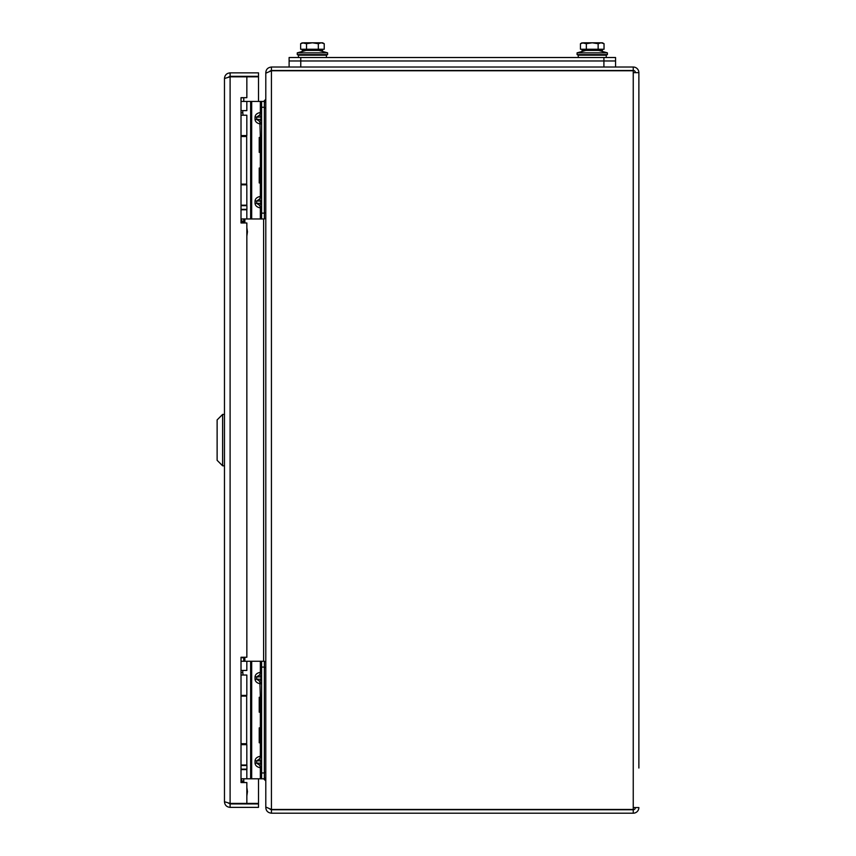 <?xml version="1.0" encoding="UTF-8"?>
<svg xmlns="http://www.w3.org/2000/svg" width="856" height="856" viewBox="0 0 856 856"><rect width="100%" height="100%" fill="white"/><g stroke="black" fill="none" stroke-linecap="round" stroke-linejoin="round"><path stroke-width="1.28" d="M224.465 78.495C224.796 75.071 226.669 73.199 230.104 72.856L230.104 76.312L228.37 77.158L230.104 76.826L224.465 78.495L224.465 801.73L230.104 803.41L228.37 803.078L230.104 803.923L230.104 807.369C226.68 807.037 224.796 805.164 224.465 801.73M241.018 782.555L246.849 782.555L246.849 803.41L230.104 803.41L230.104 76.826L246.849 76.826L246.849 97.67L241.018 97.67L241.018 222.977L246.849 222.977L246.849 657.248L241.018 657.248L241.018 782.555M230.104 76.312L258.512 76.312L258.512 72.856L230.104 72.856M230.104 807.369L258.512 807.369L258.512 803.923L230.104 803.923M246.849 76.826L258.512 76.826L258.512 101.447M258.512 778.789L258.512 803.41L246.849 803.41M638.876 768.025L638.876 72.664L638.876 768.025M265.949 72.664L265.799 72.664C266.034 69.336 267.917 67.453 271.427 67.025L633.247 67.025A5.639 5.639 0 0 1 638.876 72.664L633.247 72.664L633.247 807.561L638.876 807.561A5.639 5.639 0 0 1 633.247 813.2L271.427 813.2C267.917 812.783 266.045 810.9 265.799 807.561L265.799 780.95L263.605 778.757M633.247 67.025L633.247 70.481A2.183 2.183 0 0 1 635.43 72.664M633.247 72.664L633.247 70.759L271.427 70.759L265.799 73.177L265.799 807.048L271.427 809.466L633.247 809.466L633.247 807.561M635.43 807.561A2.183 2.183 0 0 1 633.247 809.744L633.247 813.2M271.427 67.025L271.427 70.481L633.247 70.481M633.247 809.744L271.427 809.744L271.427 813.2M271.427 70.995L271.427 809.23L270.336 809.188M269.929 71.069L271.427 70.481M265.799 72.664L265.799 99.285L263.605 101.468M271.427 809.744L269.929 809.155M265.617 102.003L265.799 99.799M265.799 780.426L265.617 778.222M300.766 57.513L289.114 57.513L289.114 60.969L615.56 60.969L615.56 57.513L300.766 57.513L300.766 60.969L289.114 60.969L289.114 67.025M615.56 67.025L615.56 57.513M615.56 60.969L300.766 60.969L300.766 67.025M265.799 102.003L264.365 102.003M265.799 218.59L264.365 218.59M265.799 661.635L264.365 661.635M265.799 778.222L264.365 778.222M241.018 743.714L246.689 743.714L246.689 696.099L241.018 696.099M241.018 184.126L246.689 184.126L246.689 136.511L241.018 136.511M264.365 218.965L261.604 218.965L264.365 218.965L264.365 101.447L261.604 101.447L264.365 101.447M264.365 213.133L261.604 213.133L261.604 101.447L241.018 101.447M261.604 213.133L261.604 218.965L241.018 218.965M241.018 110.627L246.828 110.627L246.828 101.447M246.828 218.965L246.828 209.784L241.018 209.784M261.604 207.912L259.871 205.515L260.92 203.343L259.871 198.838L261.604 196.441L260.352 196.441L259.871 198.838L256.693 201.01L256.693 203.343L259.871 205.515L260.352 207.912L261.604 207.912M260.352 101.447L260.352 112.489L261.604 112.489L259.871 114.886L256.693 117.069L260.92 117.069L259.871 114.886L260.352 112.489C257.046 113.131 255.281 114.651 255.045 117.069L255.045 119.401C255.281 121.809 257.046 123.339 260.352 123.97L261.604 123.97L259.871 121.573L260.92 119.401L256.693 119.401L259.871 121.573L260.352 137.516M241.018 115.218L246.828 115.218L246.828 135.58L241.018 135.58M241.018 184.832L246.828 184.832L246.828 205.194L241.018 205.194M242.783 110.627L242.783 112.81L241.018 112.81M242.783 112.81L243.125 115.218M241.018 209.634L242.783 209.634M241.018 219.115L242.195 221.287L243.767 221.287L243.767 218.965M243.628 97.67L241.018 97.916M243.018 222.977L242.195 221.287M246.849 229.708L246.849 234.298M241.018 209.335L246.913 209.335L246.913 205.665L241.018 205.665M260.812 168.504L260.267 168.033L260.267 182.959L260.812 182.489M260.267 168.033L259.229 168.033L259.229 182.959L260.267 182.959M261.604 136.511L260.812 136.511L260.812 153.299L261.604 153.299M260.812 137.912L260.267 137.452L260.267 152.368L260.812 151.908M260.267 137.452L259.229 137.452L259.229 152.368L260.267 152.368M261.604 167.102L260.812 167.102L260.812 183.89L261.604 183.89M264.365 778.789L261.604 778.789L264.365 778.789L264.365 661.26L261.604 661.26L264.365 661.26M264.365 772.957L261.604 772.957L261.604 661.26L241.018 661.26M261.604 772.957L261.604 778.789L241.018 778.789M241.018 670.441L246.828 670.441L246.828 661.26M246.828 778.789L246.828 769.608L241.018 769.608M261.604 767.736L259.871 765.339L260.92 763.167L259.871 758.651L261.604 756.255L260.352 756.255L259.871 758.651L256.693 760.834L256.693 763.167L259.871 765.339L260.352 767.736L261.604 767.736M260.352 661.26L260.352 672.313L261.604 672.313L259.871 674.71L256.693 676.882L260.92 676.882L259.871 674.71L260.352 672.313C257.046 672.944 255.281 674.475 255.045 676.882L255.045 679.215C255.281 681.633 257.046 683.152 260.352 683.794L261.604 683.794L259.871 681.397L260.92 679.215L256.693 679.215L259.871 681.397L260.352 697.34M241.018 675.031L246.828 675.031L246.828 695.404L241.018 695.404M241.018 744.645L246.828 744.645L246.828 765.018L241.018 765.018M242.783 670.441L242.783 672.623L241.018 672.623M242.783 672.623L243.125 675.031M241.018 769.458L242.783 769.458M241.018 778.939L242.195 781.111L243.767 781.111L243.767 778.789M243.489 657.248L243.767 657.74L241.018 657.74M242.869 782.555L242.195 781.111M246.849 789.532L246.849 794.111M241.018 769.148L246.913 769.148L246.913 765.478L241.018 765.478M260.812 728.328L260.267 727.857L260.267 742.783L260.812 742.312M260.267 727.857L259.229 727.857L259.229 742.783L260.267 742.783M261.604 696.335L260.812 696.335L260.812 713.123L261.604 713.123M260.812 697.736L260.267 697.265L260.267 712.192L260.812 711.721M260.267 697.265L259.229 697.265L259.229 712.192L260.267 712.192M261.604 726.926L260.812 726.926L260.812 743.714L261.604 743.714M602.453 49.231L602.453 50.397L582.027 50.397L582.027 49.231L582.027 50.397M602.282 42.961L604.036 43.71L604.036 49.231L580.454 49.231L580.454 43.71L583.396 42.8L580.454 43.71L582.027 42.8L586.349 43.71L586.349 49.231M598.141 49.231L598.141 43.71L592.245 42.8L586.349 43.71M602.453 42.8L604.036 43.71L601.094 42.8L602.453 42.8L604.036 43.71L601.094 42.8L598.141 43.71L592.245 42.8L583.396 42.8M601.094 42.8L592.245 42.8M585.836 50.429L577.083 52.847L585.836 50.429L577.083 52.847L585.836 50.429L598.654 50.429L607.396 52.847L577.083 52.847L577.083 54.602L607.396 54.602L607.396 52.847L607.396 54.602L606.241 55.18L606.241 57.513M577.083 54.602L578.249 55.18L606.241 55.18M322.648 49.231L322.648 50.397L302.221 50.397L302.221 49.231L302.221 50.397M322.466 42.961L324.221 43.71L324.221 49.231L300.638 49.231L300.638 43.71L303.58 42.8L300.638 43.71L302.221 42.8L306.534 43.71L306.534 49.231M318.325 49.231L318.325 43.71L312.429 42.8L306.534 43.71M312.429 42.8L322.648 42.8L324.221 43.71L321.278 42.8L318.325 43.71L312.429 42.8L303.58 42.8M306.02 50.429L297.278 52.847L306.02 50.429L297.278 52.847L306.02 50.429L318.839 50.429L327.591 52.847L297.278 52.847L297.278 54.602L327.591 54.602L327.591 52.847L318.839 50.429M297.278 54.602L298.444 55.18L326.425 55.18L327.591 54.602M217.124 419.922L217.124 460.314L222.624 465.814L222.624 414.411L224.465 414.411L222.624 414.411L222.624 465.814L224.465 465.814L222.624 465.814L217.124 460.314L217.124 419.922L222.624 414.411L217.124 419.922M263.605 661.26L263.605 218.965M244.859 218.965L244.859 222.977M244.859 657.248L244.859 661.26M603.908 67.025L603.908 57.513M264.365 107.835L265.799 107.835M265.799 212.769L264.365 212.769M264.365 667.466L265.799 667.466M265.799 772.39L264.365 772.39M261.604 107.268L264.365 107.268M250.637 101.447L250.637 218.965M260.352 182.895L260.352 196.441C257.046 197.073 255.281 198.592 255.045 201.01L255.045 203.343C255.281 205.75 257.046 207.28 260.352 207.912L260.352 218.965M260.352 152.304L260.352 168.108M251.685 218.965L251.685 101.447M255.045 201.01L261.604 201.01M261.604 203.343L255.045 203.343M261.604 117.069L260.92 117.069L260.92 119.401L261.604 119.401M255.045 119.401L256.693 119.401L256.693 117.069L255.045 117.069M261.604 667.092L264.365 667.092M250.637 661.26L250.637 778.789M260.352 742.708L260.352 756.255C257.046 756.897 255.281 758.416 255.045 760.834L255.045 763.167C255.281 765.574 257.046 767.104 260.352 767.736L260.352 778.789M260.352 712.128L260.352 727.921M251.685 778.789L251.685 661.26M255.045 760.834L261.604 760.834M261.604 763.167L255.045 763.167M261.604 676.882L260.92 676.882L260.92 679.215L261.604 679.215M255.045 679.215L256.693 679.215L256.693 676.882L255.045 676.882M243.767 184.832L243.767 184.126M243.767 136.511L243.767 135.58M243.767 101.447L243.767 97.916M244.088 222.977L243.767 221.287M246.849 227.728L247.459 231.805L246.849 236.17M243.767 744.645L243.767 743.714M243.767 696.099L243.767 695.404M243.767 661.26L243.767 657.74M244.003 782.555L243.767 781.111M246.849 787.541L247.459 791.618L246.849 795.994M598.654 50.429L607.396 52.847M578.249 55.18L578.249 57.513M322.648 42.8L324.221 43.71M298.444 55.18L298.444 57.513M326.425 55.18L326.425 57.513"/></g></svg>
